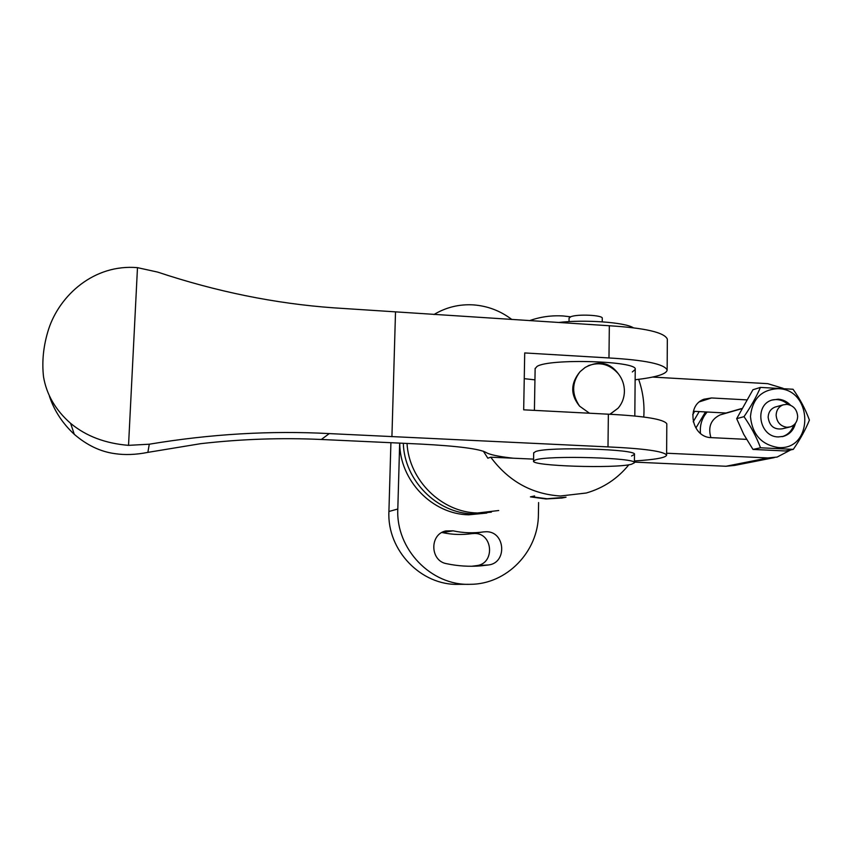 <?xml version="1.0" encoding="UTF-8"?>
<svg xmlns="http://www.w3.org/2000/svg" width="852" height="852" viewBox="0 0 852 852"><rect width="100%" height="100%" fill="white"/><g stroke="black" fill="none" stroke-linecap="round" stroke-linejoin="round"><path stroke-width="1.28" d="M491.402 512.127L473.073 513.916C436.927 513.319 404.295 480.443 403.315 443.274M486.801 513.053L468.717 514.81C432.305 514.257 399.695 480.507 399.748 443.115M471.657 566.271L476.737 565.611C495.087 563.662 493.116 533.256 474.713 533.458L471.997 533.618C462.135 535.035 452.284 534.705 442.422 532.596L441.911 532.489M453.051 530.828L445.841 530.934C429.397 534.151 429.972 561.01 446.597 563.694C457.939 566.079 469.324 566.804 480.741 565.866L488.494 564.961C507.419 562.938 505.364 531.52 486.375 531.733L483.563 531.893C473.403 533.363 463.232 533.011 453.051 530.828L442.422 532.596M511.882 319.511C500.39 310.81 487.557 305.943 473.403 304.888C459.228 304.058 446.086 307.274 433.977 314.526M399.673 443.104L397.809 509.006C395.754 549.071 431.155 585.825 469.984 584.312C506.802 584.493 538.528 551.414 538.411 514.278L538.602 502.542M390.908 442.699L388.917 511.498C386.904 550.264 421.154 585.803 458.781 584.344L468.504 584.323M570.648 316.795L563.129 315.964C551.595 315.251 540.402 316.806 529.561 320.64M407.022 443.445C409.024 480.347 441.655 512.371 477.535 513L498.729 510.518M561.532 498.1L566.026 497.206L547.069 498.75L532.202 496.801L534.619 495.949L530.423 496.865L545.983 498.963L561.532 498.037M533.586 459.122L490.741 457.194C508.569 481.21 531.808 494.149 560.446 496.002L586.272 493.01C603.418 488.058 617.615 478.632 628.861 464.766M490.741 457.194L487.845 458.206L483.372 451.219M638.659 379.353C642.941 391.611 644.644 404.167 643.771 417.022M666.626 453.221L767.908 457.95L777.13 457.066L790.816 449.877M783.105 388.32L767.758 383.666L652.611 377.074M746.416 399.865L711.526 397.959L703.933 399.226C685.551 405.605 691.76 437.683 711.42 437.64L746.544 439.366M693.379 411.282L726.596 413.05M634.41 462.114L725.968 466.257L734.648 465.416L774.234 457.63M535.141 368.65L537.016 366.445C549.135 358.234 638.51 360.96 635.23 369.427L632.333 371.951M631.566 455.99L634.474 454.414C637.754 449.079 547.719 446.48 535.567 451.571L533.693 452.945M667.148 370.002L667.34 339.16C664.549 332.45 645.22 327.977 609.329 325.752L333.537 307.828C275.185 303.61 216.557 291.703 157.663 272.097L137.481 267.656C93.901 263.864 59.683 295.399 48.671 329C43.463 345.273 41.748 361.237 43.537 376.914C46.615 394.764 55.646 410.249 70.62 423.359C85.988 436.128 105.286 443.455 128.535 445.351L149.281 444.212C210.38 434.009 270.372 430.473 329.266 433.593L607.998 446.895L608.36 414.2L523.682 409.823L524.715 352.941L608.978 357.957C644.964 360.045 664.347 364.049 667.148 370.002C666.637 374.081 655.976 377.329 635.134 379.768M609.329 325.752L608.978 357.957M634.421 460.964C655.38 459.633 666.115 457.673 666.615 455.085L666.807 423.817C663.996 419.227 644.506 416.021 608.36 414.2M49.459 396.382C54.315 410.824 62.59 423.465 74.284 434.318C86.925 445.213 100.387 451.645 114.69 453.615C124.924 455.16 135.99 454.744 147.865 452.369L200.731 443.668C241.467 439.025 281.661 437.63 321.332 439.483L420.984 444.094C457.726 446.043 479.41 448.834 486.045 452.465C489.495 454.638 498.537 456.555 513.149 458.206M666.615 455.085C663.783 451.294 644.25 448.557 607.998 446.895M534.949 379.854L524.246 378.661M602.236 321.822L602.279 318.307C603.322 315.155 577.56 313.866 570.808 316.731L569.072 318.137M610 414.274L618.083 408.204C622.162 403.443 624.271 397.831 624.409 391.356C624.388 384.87 622.397 379.044 618.435 373.879C609.936 362.345 598.839 360.204 585.132 367.468L580.063 371.674C571.692 382.686 571.532 394.188 579.605 406.18L589.499 413.231M579.605 406.18C570.297 394.785 570.457 383.283 580.063 371.674M631.492 464.255L634.399 462.774C637.679 457.748 547.58 455.16 535.429 459.942L533.554 461.049C530.413 466.023 614.984 468.76 631.492 464.255M633.334 327.775C625.123 322.29 584.653 319.372 558.465 322.493M618.435 373.879C609.808 364.155 599.68 361.461 588.061 365.796M609.851 414.274L618.083 408.204M776.14 415.243C776.374 410.11 778.707 406.66 783.126 404.86L786.875 404.349C793.393 405.392 796.993 409.407 797.664 416.372C797.408 421.687 794.948 425.201 790.294 426.895L786.96 427.289C780.421 426.256 776.811 422.241 776.14 415.243M789.25 427.14L782.136 428.833C774.095 429.802 769.431 425.968 768.153 417.32C768.387 412.262 770.698 408.843 775.075 407.075L776.225 406.755M793.713 425.084C791.732 431.005 787.898 434.861 782.211 436.639L782.051 436.682M692.719 414.754L694.646 411.346M772.104 400.003C778.004 398.768 783.339 400.27 788.121 404.498M744.009 416.66C750.985 426.65 756.491 437.023 760.516 447.79L793.297 449.366L785.406 450.974L752.976 449.43L743.732 434.339L736.671 418.662L752.934 389.747L760.431 387.404C756.48 396.659 751.006 406.404 744.009 416.66L736.671 418.662M778.313 447.534C813.83 450.548 813.436 389.215 778.142 388.672C761.475 389.577 752.252 398.885 750.463 416.575C752.273 434.509 761.55 444.829 778.313 447.534M793.297 449.366C800.262 439.238 805.63 429.472 809.4 420.089C805.545 409.407 800.092 399.13 793.042 389.257L760.431 387.404M790.56 405.243C787.078 401.558 782.956 399.545 778.174 399.194L771.774 400.11C753.796 405.445 759.324 436.959 778.281 436.927L783.531 436.341C789.783 434.328 793.755 429.972 795.459 423.263M760.516 447.79L752.976 449.43M721.942 414.381L720.11 414.903C710.887 419.418 707.82 426.98 710.898 437.598M693.187 421.804L699.183 411.591M705.488 411.921L696.233 427.448M707.203 412.017C701.963 417.938 699.705 425.063 700.461 433.38M488.494 564.961L476.737 565.611M397.809 509.006L388.917 511.498M483.563 531.893L471.997 533.618M767.908 457.95L725.968 466.257M726.042 413.007L741.506 408.577M699.63 401.761L711.526 397.959M137.481 267.656L128.535 445.351M395.509 312.066L391.92 436.703M147.865 452.369L149.281 444.212M321.332 439.483L329.266 433.593M480.741 565.866L474.117 566.229M74.284 434.318L70.62 423.359M634.399 462.774L634.474 454.414M634.815 416.01L635.23 369.427M533.554 461.049L533.693 452.742M534.417 410.376L535.141 368.341M569.072 318.052L569.019 321.63M611.48 413.603L610.639 413.902M741.378 408.811L720.11 414.903M783.126 404.86L775.075 407.075M783.531 436.341L782.211 436.639"/></g></svg>
